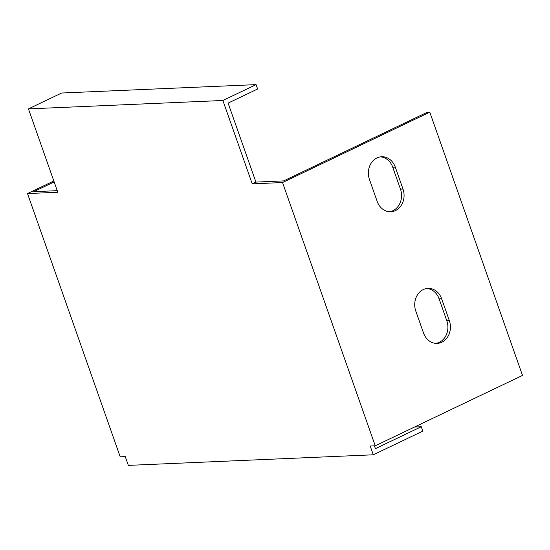 <?xml version="1.0" encoding="UTF-8"?>
<svg xmlns="http://www.w3.org/2000/svg" width="550" height="550" viewBox="0 0 550 550"><rect width="100%" height="100%" fill="white"/><g stroke="black" fill="none" stroke-linecap="round" stroke-linejoin="round"><path stroke-width="0.82" d="M256.073 84.617L222.874 100.485L28.442 108.886L61.641 93.019L256.073 84.617L257.62 89.011L228.106 103.111L255.922 182.091L283.697 180.888L427.268 112.269L429.791 112.166L522.5 375.423L375.244 445.803L282.535 182.545L429.791 112.166M53.831 180.978L27.5 193.566L57.798 192.252L28.442 108.886M27.5 193.566L120.209 456.823L125.256 456.603L128.349 465.382L373.278 454.795L422.819 431.118L421.279 426.731L414.535 427.02M375.244 445.803L370.191 446.022L373.278 454.795M222.874 100.485L252.23 183.851L282.535 182.545M369.449 179.451A16.555 13.991 -92.5 0 1 381.645 156.743A16.555 13.991 -92.5 0 1 395.271 167.111L402.992 189.049A16.555 13.991 -92.5 0 1 390.796 211.757A16.555 13.991 -92.5 0 1 377.169 201.389L369.449 179.451M415.8 311.08A16.555 13.991 -92.5 0 1 427.996 288.372A16.555 13.991 -92.5 0 1 441.623 298.739L449.35 320.678A16.555 13.991 -92.5 0 1 437.154 343.386A16.555 13.991 -92.5 0 1 423.527 333.018L415.8 311.08M374.433 445.837L375.423 448.642L421.279 426.731M54.161 181.919L33.715 191.689L57.241 190.671M389.531 211.743A16.555 13.991 87.5 0 0 400.469 189.159L392.741 167.221A16.555 13.991 87.5 0 0 380.38 156.86M435.889 343.372A16.555 13.991 87.5 0 0 446.82 320.788L439.099 298.849A16.555 13.991 87.5 0 0 426.738 288.489M255.922 182.091L252.23 183.851M446.82 320.788L449.35 320.678M439.099 298.849L441.623 298.739M400.469 189.159L402.992 189.049M392.741 167.221L395.271 167.111"/></g></svg>

